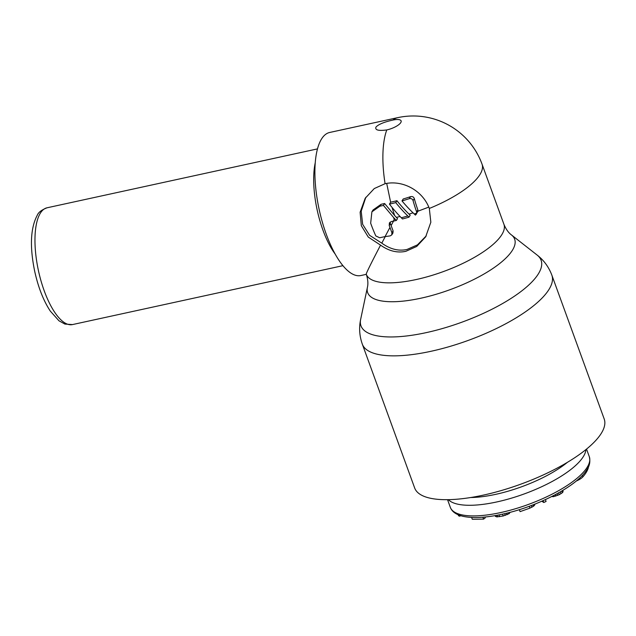 <?xml version="1.0" encoding="UTF-8"?>
<svg xmlns="http://www.w3.org/2000/svg" width="636" height="636" viewBox="0 0 636 636"><rect width="100%" height="100%" fill="white"/><g stroke="black" fill="none" stroke-linecap="round" stroke-linejoin="round"><path stroke-width="0.95" d="M588.562 466.514A70.97 23.031 160 0 1 586.098 472.604A70.97 23.031 160 0 1 582.902 476.825A10.907 3.538 160 0 1 576.192 481.07M448.348 499.665A73.959 24.001 160 0 0 515.383 496.947A73.959 24.001 160 0 0 583.252 456.735A73.959 24.001 -20 0 0 585.915 449.596M567.455 462.293A70.079 22.745 160 0 1 470.656 497.527M460.695 515.701L459.701 516.201L458.556 515.78L458.198 514.786M484.91 517.028L485.22 517.895L483.583 519.119L472.286 519.254L471.634 517.442M510.112 512.314L509.19 513.634L503.187 515.987L496.501 516.877L495.086 515.629M534.677 504.205L534.534 505.262L533.461 506.256L529.923 508.132L520.073 511.63L519.35 509.651M545.41 499.602L546.078 501.438L543.764 502.496L541.816 501.224M562.876 490.38L563.051 491.755L562.431 492.669L559.298 494.657L553.558 496.66L551.698 496.565M482.891 517.211L483.583 519.119M529.255 506.28L529.923 508.132M531.298 505.517L531.935 507.258M532.96 504.881L533.461 506.256M534.216 504.388L534.534 505.262M534.645 504.221L534.82 504.698M459.359 515.247L459.701 516.201M502.52 514.158L503.187 515.987M504.65 513.673L505.278 515.399M506.566 513.22L507.107 514.699M508.832 512.648L509.19 513.634M495.142 515.621L495.444 516.456M495.993 515.47L496.501 516.877M497.209 515.247L497.821 516.925M498.99 514.898L499.65 516.71M543.088 500.659L543.764 502.496M553.233 495.778L553.558 496.66M555.355 494.657L555.872 496.072M557.096 493.719L557.708 495.388M558.639 492.86L559.298 494.657M560.332 491.89L560.984 493.687M561.827 491.016L562.431 492.669M562.614 490.539L563.051 491.755M392.976 120.053A11.957 3.88 160 0 1 400.76 122.629A11.957 3.88 160 0 1 386.775 129.935C378.468 131.048 374.866 130.094 375.963 127.081C378.42 124.362 384.096 122.017 392.976 120.053A73.212 26.664 -102.3 0 1 397.659 117.66L329.679 132.471A73.212 26.664 77.7 0 0 321.578 138.926A73.212 26.664 77.7 0 0 322.373 222.25A73.212 26.664 77.7 0 0 360.843 275.539L366.32 274.339A73.212 23.763 160 0 1 366.304 274.291L366.304 274.291C365.469 274.673 370.224 264.958 380.551 245.13L368.268 237.061L361.328 225.708L360.119 212.241L365.199 198.281L374.27 188.558L385.082 183.693A35.862 31.299 32.1 0 1 429.316 208.457L430.842 222.234L425.651 236.862L416.723 246.434L405.848 251.315C397.381 253.16 388.954 251.101 380.551 245.13M426.255 235.869L417.439 244.876L407.008 249.463C398.605 251.323 390.202 249.217 381.799 243.151L369.603 235.336L362.655 224.341L361.2 211.216L365.835 197.295M551.849 275.15L604.2 418.973A100.854 32.73 -20 0 1 601.203 433.482A100.854 32.73 160 0 1 501.796 490.404A100.854 32.73 160 0 1 414.656 487.963L362.313 344.14A100.854 32.73 160 0 0 449.445 346.572A100.854 32.73 160 0 0 548.852 289.658A100.854 32.73 -20 0 0 551.849 275.15C548.781 267.009 543.899 260.331 537.213 255.123A95.845 31.108 -20 0 1 538.255 274.044A95.845 31.108 160 0 1 434.825 330.593A95.845 31.108 160 0 1 360.652 319.383C358.879 327.675 359.435 335.927 362.313 344.14M393.533 221.082L391.132 225.542L393.088 230.9L392.929 233.038L391.76 234.899L390.258 235.861A73.212 23.763 160 0 1 385.066 236.592L389.963 227.402L391.919 232.768L391.76 234.899M385.265 236.568L381.799 243.151M410.53 196.675L409.274 198.671A71.351 23.158 160 0 1 402 200.92L403.216 198.981A66.748 21.664 160 0 0 410.53 196.675C412.43 196.254 413.686 196.898 414.306 198.591A64.435 23.468 77.7 0 0 417.86 209.912L417.979 211.184L428.783 207.105M417.979 211.184L415.451 215.119L414.243 213.982A73.212 23.763 -20 0 0 416.739 213.147L416.342 214.205M401.3 217.766L402.477 218.967A73.212 23.763 160 0 0 409.004 217.146L410.196 215.246L408.996 214.078A67.464 31.522 -128.9 0 1 396.951 200.706A66.748 21.664 160 0 1 390.623 202.208L389.431 204.116A72.886 34.058 51.1 0 0 401.3 217.766A73.212 23.763 -20 0 0 407.811 215.97A72.027 33.652 -128.9 0 1 395.751 202.622A71.351 23.158 160 0 1 389.431 204.116M396.363 220.461L397.524 218.609L396.363 217.377A68.72 32.11 -128.9 0 1 394.694 215.588L384.621 203.52L383.429 205.42L393.533 217.44A73.212 26.664 77.7 0 0 394.248 219.444L393.342 221.121A73.212 23.763 160 0 0 396.363 220.461L395.202 219.229A73.204 34.209 -128.9 0 1 393.533 217.44M409.274 198.671C411.158 198.265 412.414 198.909 413.05 200.602A69.197 25.209 77.7 0 0 416.62 211.883L416.739 213.147M402 200.92A70.676 33.024 51.1 0 0 414.243 213.982M409.004 217.146L407.811 215.97M390.178 222.059L390.377 223.681L389.208 225.542L389.407 222.878L391.355 221.551L393.342 221.121M385.066 236.592L379.676 237.761L375.828 235.956A73.212 26.664 77.7 0 1 370.669 223.188L371.893 211.836L373.078 209.96L381.107 204.283L384.621 203.52M386.696 183.383L390.623 202.208M390.377 223.681A68.728 25.035 77.7 0 0 391.132 225.542M371.893 211.836L379.915 206.191L383.429 205.42M389.208 225.542A73.212 26.664 77.7 0 0 389.963 227.402M396.951 200.706L395.751 202.622M582.361 475.346L582.902 476.825M586.535 449.088L589.318 456.728A73.959 24.001 -20 0 1 587.123 467.365A73.959 24.001 160 0 1 514.222 509.102A73.959 24.001 160 0 1 450.32 507.313L447.545 499.673M537.213 255.123L511.479 234.954A78.212 25.384 -20 0 1 512.33 250.393A78.212 25.384 160 0 1 427.925 296.543A78.212 25.384 160 0 1 367.401 287.393C368.292 283.743 367.926 279.387 366.32 274.339A73.212 23.763 160 0 0 429.578 276.111A73.212 23.763 160 0 0 501.74 234.787A73.212 23.763 -20 0 0 503.911 224.262L482.04 164.152A73.212 23.763 160 0 1 479.862 174.685A73.212 23.763 -20 0 1 429.316 208.457M47.032 207.797C41.65 209.88 38.406 212.352 37.285 215.207C30.512 227.919 29.638 246.569 34.662 271.151C38.208 287.281 43.415 300.597 50.308 311.107L59.005 320.814L64.896 324.074L72.464 324.583A59.768 21.767 -102.3 0 1 41.07 281.104A59.768 21.767 -102.3 0 1 40.402 213.084A59.768 21.767 -102.3 0 1 47.032 207.797L317.491 148.888M335.148 254.026A59.768 21.767 -102.3 0 1 315.257 162.713M386.775 129.935A73.212 26.664 77.7 0 0 385.082 183.693M408.996 214.078A68.728 22.308 -20 0 0 413.034 212.837M396.363 217.377A68.728 22.308 -20 0 0 400.084 216.502M394.248 219.444A73.212 23.763 -20 0 0 395.202 219.229M392.086 207.455A68.728 25.035 77.7 0 0 394.694 215.588M381.107 204.283L379.915 206.191M393.088 230.9L391.919 232.768M417.86 209.912L416.62 211.883M414.306 198.591L413.05 200.602M589.318 456.728C590.454 461.577 589.659 465.854 586.933 469.543C577.536 485.562 539.209 505.851 504.706 513.665C487.454 517.632 473.629 518.539 463.254 516.376C456.243 514.747 451.934 511.726 450.32 507.313M482.04 164.152A73.212 73.212 0 0 0 397.659 117.66M72.464 324.583L342.931 265.673M367.401 287.393L360.652 319.383M511.479 234.954C508.45 232.728 505.93 229.167 503.911 224.262"/></g></svg>
